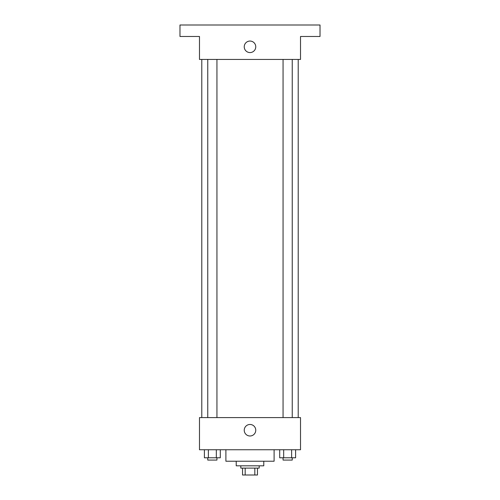 <?xml version="1.0" encoding="UTF-8"?>
<svg xmlns="http://www.w3.org/2000/svg" width="500" height="500" viewBox="0 0 500 500"><rect width="100%" height="100%" fill="white"/><g stroke="black" fill="none" stroke-linecap="round" stroke-linejoin="round"><path stroke-width="0.75" d="M254.831 468.113L254.831 475L242.537 475L242.537 468.113M254.831 475L257.462 475L257.462 468.113L257.462 475M259.181 465.819L259.181 468.113L240.819 468.113L240.819 465.819M245.169 468.113L245.169 475M263.775 461.225L263.775 465.819L236.225 465.819L236.225 461.225M274.106 449.744L274.106 461.225L225.894 461.225L225.894 449.744M300.512 449.744L199.488 449.744L199.488 417.6L300.512 417.6L300.512 449.744M255.756 430.231A5.756 5.756 0 0 1 247.119 435.219A5.756 5.756 0 0 1 247.119 425.244A5.756 5.756 0 0 1 255.756 430.231M298.212 59.438L298.212 417.6M283.062 417.6L283.062 59.438M216.938 59.438L216.938 417.6M300.512 59.438L199.488 59.438L199.488 36.481L179.975 36.481L179.975 25L320.025 25L320.025 36.481L300.512 36.481L300.512 59.438M255.756 46.812A5.756 5.756 0 0 1 247.119 51.8A5.756 5.756 0 0 1 247.119 41.825A5.756 5.756 0 0 1 255.756 46.812M295.606 449.744L295.606 457.781L279.7 457.781L279.7 449.744M291.631 449.744L291.631 457.781M283.675 449.744L283.675 457.781M292.244 457.781L292.244 460.075L283.062 460.075L283.062 457.781M220.3 449.744L220.3 457.781L204.394 457.781L204.394 449.744M216.325 449.744L216.325 457.781M208.369 449.744L208.369 457.781M216.938 457.781L216.938 460.075L207.756 460.075L207.756 457.781M201.788 59.438L201.788 417.6M292.244 417.6L292.244 59.438M207.756 59.438L207.756 417.6"/></g></svg>
